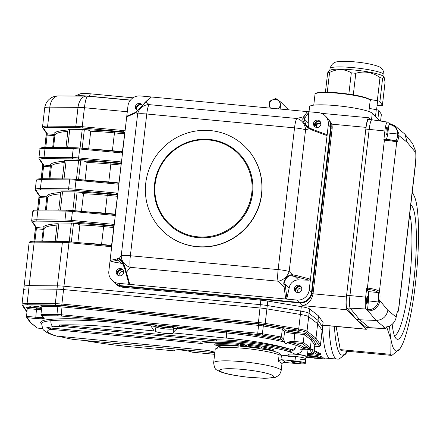 <?xml version="1.0" encoding="UTF-8"?>
<svg xmlns="http://www.w3.org/2000/svg" width="440" height="440" viewBox="0 0 440 440"><rect width="100%" height="100%" fill="white"/><g stroke="black" fill="none" stroke-linecap="round" stroke-linejoin="round"><path stroke-width="0.66" d="M313.258 352.11L317.119 354.541L320.298 354.838L314.116 351.021M307.296 356.01L314.116 356.659M307.296 355.988L309.92 356.219C314.853 356.593 318.054 357.154 319.517 357.891C317.245 358.094 313.022 357.83 306.84 357.088M306.273 357.231C312.428 357.825 321.332 358.853 321.8 358.188C320.485 357.104 316.399 356.252 309.54 355.63L307.362 355.443M309.419 357.715L306.983 357.484A94.023 15.125 -84.6 0 1 306.427 357.368L309.298 357.698A94.023 15.125 95.4 0 0 309.419 357.715A94.023 15.125 95.4 0 0 309.518 357.72M314.226 358.166L324.676 358.897A94.023 15.125 95.4 0 0 325.061 358.738L325.144 358.05M324.676 358.897L324.781 358.017M307.489 354.327L309.672 354.514C316.503 355.13 320.59 355.988 321.926 357.071L321.794 358.188M320.298 354.838L320.43 353.711L312.147 349.245L300.207 349.228M347.402 351.257L345.829 353.925L338.949 359.139L330.589 358.562A92.889 14.944 -84.6 0 1 322.465 328.18A92.889 14.944 -84.6 0 0 330.589 358.562L321.849 357.742M409.734 213.956A64.18 10.324 -84.6 0 1 408.975 284.977A64.18 10.324 -84.6 0 1 394.444 335.665M410.762 205.073A67.535 10.868 -84.6 0 1 411.521 205.634A67.535 10.868 -84.6 0 1 413.672 282.387A67.535 10.868 -84.6 0 1 396.05 338.547A67.535 10.868 -84.6 0 1 392.183 324.363M412.104 193.463A79.293 12.76 -84.6 0 1 414.519 196.73A79.293 12.76 -84.6 0 1 416.614 204.474A79.293 12.76 -84.6 0 1 418 253.072A79.293 12.76 -84.6 0 1 411.087 312.84A79.293 12.76 -84.6 0 1 400.307 348.205A79.293 12.76 -84.6 0 1 399.916 348.755L391.864 355.427L341.325 350.686A84.392 13.58 -84.6 0 1 340.252 349.608L336.127 326.469M414.519 196.73L412.302 191.769M399.916 348.755A79.293 12.76 -84.6 0 1 391.039 339.79L390.792 354.349L340.252 349.608M391.864 355.427A84.392 13.58 -84.6 0 1 390.792 354.349M386.667 326.959L391.039 339.79A79.293 12.76 -84.6 0 1 389.538 326.051M84.255 161.09A71.368 9.4 6.6 0 1 110.809 162.822L110.842 164.109A70.235 9.251 -173.4 0 0 87.12 162.487L84.255 161.09L80.746 160.765A4.532 0.594 -173.4 0 0 78.606 160.644L66.143 160.551A4.532 0.594 -173.4 0 0 64.444 160.815L62.354 178.871M87.12 162.487L85.085 180.092M77.028 223.559A71.368 9.4 6.6 0 1 103.582 225.291L103.615 226.573A70.235 9.251 -173.4 0 0 79.893 224.956L77.028 223.559L73.519 223.229A4.532 0.594 -173.4 0 0 71.379 223.113L58.916 223.014A4.532 0.594 -173.4 0 0 57.217 223.284L55.127 241.34M79.893 224.956L77.853 242.556M87.868 129.861A71.368 9.4 6.6 0 1 114.422 131.588L114.461 132.875A70.235 9.251 -173.4 0 0 90.734 131.252L87.868 129.861L84.359 129.531A4.532 0.594 -173.4 0 0 82.22 129.41L69.757 129.316A4.532 0.594 -173.4 0 0 68.057 129.58L65.967 147.642M90.734 131.252L88.699 148.857M80.641 192.324A71.368 9.4 6.6 0 1 107.195 194.056L107.228 195.338A70.235 9.251 -173.4 0 0 83.507 193.721L80.641 192.324L77.132 191.994A4.532 0.594 -173.4 0 0 74.993 191.879L62.53 191.78A4.532 0.594 -173.4 0 0 60.83 192.049L58.74 210.106M83.507 193.721L81.466 211.327M326.051 134.404L327.069 135.641L310.459 279.158L309.183 280.181L295.091 276.518A1.133 0.929 -75.4 0 0 296.082 275.423L310.459 279.158L309.216 289.944A11.33 11.082 135.3 0 1 296.791 300.058L285.72 299.019L284.119 287.15A1.133 0.996 -7.7 0 0 285.395 286.38L286.963 298.05L285.72 299.019L118.684 283.349A11.33 11.082 135.3 0 1 111.925 280.165L114.246 282.507A11.33 11.082 -44.7 0 0 121.005 285.692L299.112 302.401A11.33 11.082 -44.7 0 0 311.531 292.286A11.33 11.082 135.3 0 1 299.112 302.401L121.005 285.692A11.33 11.082 135.3 0 1 114.246 282.507L114.747 283.008A11.33 11.082 -44.7 0 0 121.501 286.193L299.607 302.902A11.33 11.082 -44.7 0 0 312.032 292.793L331.133 127.699A11.33 11.082 -44.7 0 0 328.048 118.684L329.164 119.807L331.716 124.151A11.33 11.082 -44.7 0 1 332.129 128.7L313.027 293.793L346.418 296.929A11.33 1.821 95.4 0 0 346.786 309.755L302.258 305.58C308.083 304.524 311.668 300.597 313.027 293.793L312.032 292.793L331.133 127.699A11.33 11.082 -44.7 0 0 328.048 118.684L327.553 118.179A11.33 11.082 135.3 0 1 330.632 127.193A11.33 11.082 -44.7 0 0 327.553 118.179L325.232 115.836A11.33 11.082 135.3 0 1 328.317 124.85L327.069 135.641L312.862 130.356A1.133 0.924 -69.6 0 0 312.312 129.272A1.133 0.924 -69.6 0 0 312.136 129.228M123.607 271.414A3.74 3.658 -44.7 0 0 119.163 275.82M301.714 288.123A3.74 3.658 -44.7 0 0 297.27 292.523M317.372 124.108A3.74 3.658 -44.7 0 0 316.371 127.43M322.817 325.116L366.009 329.17L346.786 309.755M366.009 329.17A11.33 1.821 95.4 0 0 366.245 329.291A11.33 1.821 95.4 0 0 367.361 327.679M370.75 119.669L368.984 117.893A11.33 1.821 95.4 0 0 368.753 117.766A11.33 1.821 95.4 0 0 366.036 127.375L346.418 296.929M110.809 162.822L121.099 163.851M314.611 346.748A1.133 0.71 90.4 0 0 314.705 346.753L314.611 346.753A12.463 1.639 -173.4 0 0 319.204 345.807A1.133 1.117 -34.3 0 0 320.452 344.806A13.596 1.788 6.6 0 1 320.518 345.015L322.195 330.517A13.596 1.788 -173.4 0 0 322.13 330.303A13.596 1.788 6.6 0 1 322.195 330.517L322.581 327.168A13.596 1.788 -173.4 0 0 322.52 326.959L318.032 320.375L309.062 313.368A13.596 1.788 -173.4 0 0 300.779 311.108L267.278 305.536A13.596 1.788 -173.4 0 0 260.332 304.639L63.778 286.198A13.596 1.788 -173.4 0 0 57.365 285.841L29.167 285.626A13.596 1.788 -173.4 0 0 24.063 286.429A13.596 1.788 -173.4 0 0 24.128 286.638M35.53 226.864L33.979 241.191M39.144 195.63L39.028 197.555L39.98 197.532L38.544 209.952M42.757 164.395L42.642 166.32M46.371 133.166L46.255 135.086M319.204 345.807L314.727 339.235L315.97 338.223L320.452 344.806L322.13 330.303L317.647 323.719L322.13 330.303L322.52 326.959A13.596 1.788 -173.4 0 1 322.581 327.168L323.098 322.707A13.596 1.788 -173.4 0 0 323.037 322.498L318.549 315.915L309.579 308.908A13.596 1.788 -173.4 0 0 301.296 306.642L267.795 301.07A13.596 1.788 -173.4 0 0 260.849 300.179L122.496 287.199A11.33 11.082 -44.7 0 1 115.737 284.014L114.747 283.008A11.33 11.082 -44.7 0 0 121.501 286.193L299.607 302.902A11.33 11.082 -44.7 0 0 312.032 292.793L311.531 292.286L330.632 127.193L328.317 124.85M323.037 322.498L322.52 326.959L318.032 320.375L318.549 315.915M114.422 131.588L124.438 132.528L123.778 131.863L82.269 127.969A12.463 1.639 -173.4 0 0 76.395 127.639L48.197 127.424A12.463 1.639 -173.4 0 0 43.577 128.354A1.133 1.117 -34.3 0 1 42.768 127.875L46.475 133.315A1.133 1.117 -34.3 0 0 47.284 133.793L45.771 147.482A1.133 0.71 -89.6 0 1 45.87 147.505L73.826 147.714M119.004 183.359L121.138 164.291L118.938 183.266L76.312 179.267L76.038 180.23L75.004 189.151L116.512 193.045L116.551 194.326L75.042 190.432A12.463 1.639 -173.4 0 0 69.163 190.108L40.97 189.893A12.463 1.639 -173.4 0 0 36.35 190.823L40.056 196.262L39.98 197.532L47.674 198.187M120.824 163.763L120.164 163.097L78.656 159.203A12.463 1.639 -173.4 0 0 72.776 158.873L44.583 158.659A12.463 1.639 -173.4 0 0 39.963 159.588A1.133 1.117 -34.3 0 1 39.154 159.11L42.862 164.549A1.133 1.117 -34.3 0 0 43.67 165.028L43.593 166.298L42.636 166.337L41.212 178.722M36.35 190.823A1.133 1.117 -34.3 0 1 35.541 190.344L39.248 195.784A1.133 1.117 -34.3 0 0 39.248 195.789A1.133 1.117 -34.3 0 0 40.056 196.262L46.778 196.889A71.368 9.4 6.6 0 1 60.781 192.489M44.121 228.91A1.133 1.122 -14.8 0 0 43.164 228.124L36.443 227.497A1.133 1.117 145.7 0 1 35.635 227.024A1.133 1.117 145.7 0 1 35.635 227.018L31.928 221.579A1.133 1.117 145.7 0 0 32.736 222.057L36.443 227.497L36.366 228.767L35.409 228.806L35.503 226.716M309.007 111.766L309.59 106.706A31.719 4.175 6.6 0 1 339.009 105.919A31.719 4.175 6.6 0 1 372.268 113.278L379.868 120.956M26.818 311.933L22.248 305.239L22 304.277A13.596 1.788 6.6 0 1 27.104 303.474L28.782 288.97A13.596 1.788 -173.4 0 0 23.678 289.779A13.596 1.788 6.6 0 1 28.782 288.97L56.98 289.19A13.596 1.788 6.6 0 1 63.388 289.548L259.947 307.984A13.596 1.788 6.6 0 1 266.893 308.88L300.388 314.452A13.596 1.788 6.6 0 1 308.677 316.718L317.647 323.719L308.677 316.718A13.596 1.788 -173.4 0 0 300.388 314.452L266.893 308.88A13.596 1.788 -173.4 0 0 259.947 307.984L63.388 289.548A13.596 1.788 -173.4 0 0 56.98 289.19L28.782 288.97L29.167 285.626A13.596 1.788 -173.4 0 0 24.063 286.429L29.101 242.924C30.465 241.659 28.149 241.401 34.909 241.186A1.133 0.71 90.4 0 0 34.199 242.121L29.167 285.626L57.365 285.841A13.596 1.788 -173.4 0 1 63.778 286.198L260.332 304.639L260.849 300.179M27.676 304.788A1.133 0.71 90.4 0 1 27.104 303.474L55.297 303.688A13.596 1.788 6.6 0 1 61.71 304.046L258.269 322.487A13.596 1.788 6.6 0 1 265.21 323.384L298.711 328.955A13.596 1.788 6.6 0 1 306.999 331.216L315.97 338.223L317.647 323.719L318.032 320.375L309.062 313.368A13.596 1.788 -173.4 0 0 300.779 311.108L267.278 305.536A13.596 1.788 -173.4 0 0 260.332 304.639L258.302 323.769L61.748 305.333A12.463 1.639 -173.4 0 0 55.869 305.002L27.676 304.788A12.463 1.639 -173.4 0 0 23.056 305.718L26.89 311.344M24.063 286.429L23.678 289.779A13.596 1.788 -173.4 0 0 23.744 289.988M196.922 246.582A58.905 57.618 -44.7 0 0 255.893 213.197A58.905 57.618 -44.7 0 0 245.493 147.125A58.905 57.618 -44.7 0 0 210.347 130.57A58.905 57.618 -44.7 0 0 151.377 163.955A58.905 57.618 -44.7 0 0 161.777 230.021A58.905 57.618 -44.7 0 0 196.922 246.582M168.152 223.581L168.218 223.647A49.841 48.752 -44.7 0 0 197.956 237.655A49.841 48.752 -44.7 0 0 247.852 209.407A49.841 48.752 -44.7 0 0 239.052 153.505L238.986 153.439A49.841 48.752 135.3 0 1 247.786 209.341A49.841 48.752 135.3 0 1 197.89 237.589A49.841 48.752 135.3 0 1 168.152 223.581A49.841 48.752 135.3 0 1 169.263 153.863A49.841 48.752 135.3 0 1 238.986 153.439M125.461 271.376A1.133 0.985 -15.6 0 0 126.407 272.355L129.756 284.389L128.805 283.564L124.867 269.022L125.609 269.935L126.407 272.355L130.24 267.328A11.33 9.801 37.3 0 1 121.231 255.767A11.33 1.491 6.6 0 1 130.361 255.745A11.33 1.821 95.4 0 0 130.24 267.328L278.014 281.193A11.33 8.338 -45.7 0 0 289.179 271.519L292.627 274.879L296.082 275.423M124.889 269L121.44 260.794L119.658 259.787L111.111 261.602L110.094 260.365L126.698 116.842L127.408 115.934L134.788 112.722A1.133 1.078 66.5 0 0 134.783 112.722A1.133 1.078 66.5 0 0 134.162 113.592L126.698 116.842L127.947 106.057A11.33 11.082 135.3 0 1 140.371 95.948L151.443 96.982L144.93 102.966L135.977 112.475L134.162 113.592M111.925 280.165A11.33 11.082 135.3 0 1 108.845 271.15L110.094 260.365L119.07 258.599C120.67 257.923 125.483 266.695 125.609 269.935M134.844 112.701A1.133 1.078 66.5 0 0 134.788 112.722L136.345 111.76A1.133 1.05 51.4 0 0 135.977 112.475L137.632 114.032A11.33 10.736 -46.8 0 1 149.066 104.627A11.33 1.821 95.4 0 0 146.762 114.01A11.33 1.491 -173.4 0 0 137.632 114.032L121.231 255.767L119.07 258.599A1.133 1.089 100.5 0 0 119.658 259.787M117.376 258.66A1.133 1.084 76.8 0 0 118.25 259.93L121.638 263.351A9.064 8.866 135.3 0 1 123.354 263.819M285.153 284.059L284.075 284.801C282.37 281.413 288.332 273.647 292.627 274.879A1.133 0.941 -87.1 0 1 291.929 275.946C288.118 274.23 283.151 281.314 285.186 284.036L285.395 286.38M312.862 130.356L309.534 128.761L305.58 129.784A11.33 1.491 -173.4 0 0 294.536 127.87A11.33 1.821 -84.6 0 1 296.841 118.492A11.33 9.273 75.4 0 1 305.58 129.784L289.179 271.519A11.33 1.491 6.6 0 0 278.135 269.61A11.33 1.821 -84.6 0 0 278.014 281.193L284.119 287.15L284.075 284.801M286.963 298.05L289.179 288.068A9.064 8.866 135.3 0 1 298.48 279.939L295.091 276.518L291.929 275.946M304.904 117.766A1.133 1.1 -144.9 0 0 303.848 116.672L307.401 111.617L308.402 112.794L304.266 118.872L305.762 125.153L309.078 127.716A1.133 0.896 -59.2 0 1 309.534 128.761C305.322 126.803 301.197 118.723 303.397 117.832L303.848 116.672L296.841 118.492L149.066 104.627L146.13 101.877A1.133 1.084 -132.6 0 0 145.299 102.146L139.364 109.054L136.345 111.76M303.397 117.832L304.266 118.872M143.979 103.84L144.93 102.966M145.299 102.146L150.573 97.29L151.443 96.982L318.472 112.651A11.33 11.082 135.3 0 1 325.232 115.836M320.287 121.732A3.74 3.658 -44.7 0 0 315.073 126.891M142.18 105.023A3.74 3.658 -44.7 0 0 136.972 110.182M301.186 286.825A3.74 3.658 -44.7 0 0 295.972 291.984M123.079 270.116A3.74 3.658 -44.7 0 0 117.865 275.275M298.48 279.939L309.183 280.181M297.655 292.584A3.74 3.658 -44.7 0 0 300.74 286.27A3.74 3.658 -44.7 0 0 295.51 286.303A3.74 3.658 -44.7 0 0 297.655 292.584M289.179 288.068L285.186 284.036M111.111 261.602L121.638 263.351M119.548 275.875A3.74 3.658 -44.7 0 0 122.634 269.566A3.74 3.658 -44.7 0 0 117.403 269.594A3.74 3.658 -44.7 0 0 119.548 275.875M309.007 127.661A9.064 8.866 135.3 0 1 308.281 122.975L308.402 112.794M316.756 127.49A3.74 3.658 -44.7 0 0 319.841 121.176A3.74 3.658 -44.7 0 0 314.611 121.209A3.74 3.658 -44.7 0 0 316.756 127.49M308.281 122.975L304.288 118.943M142.5 105.622A3.74 3.658 -44.7 0 0 136.505 104.5A3.74 3.658 -44.7 0 0 137.742 110.578M117.315 273.851A5.099 4.989 135.3 0 1 121.66 269.55M295.422 290.56A5.099 4.989 135.3 0 1 299.761 286.259M136.417 108.757A5.099 4.989 135.3 0 1 140.762 104.456M314.523 125.466A5.099 4.989 135.3 0 1 318.868 121.165M161.86 230.109A58.905 57.618 -44.7 0 0 161.942 230.191A58.905 57.618 -44.7 0 0 244.343 229.686A58.905 57.618 -44.7 0 0 245.657 147.296A58.905 57.618 -44.7 0 0 245.575 147.213M197.868 236.819A49.165 48.092 -44.7 0 0 248.111 168.124A49.165 48.092 -44.7 0 0 164.434 160.276A49.165 48.092 -44.7 0 0 197.868 236.819M309.216 289.944L311.531 292.286L330.632 127.193L332.129 128.7M320.881 123.602A5.44 5.319 -44.7 0 0 314.914 126.621M122.249 269.704A5.44 5.319 -44.7 0 0 117.464 274.445M300.355 286.407A5.44 5.319 -44.7 0 0 295.57 291.154M320.848 123.211A5.44 5.319 -44.7 0 0 314.589 125.791M383.631 327.096L384.175 327.124C390 326.981 393.894 324.12 395.863 318.549L396.165 317.091A10.197 1.639 -84.6 0 1 398.387 310.706L415.69 161.156A1.133 1.095 -30.8 0 0 415.553 160.474L415.69 161.156A10.197 1.639 -84.6 0 1 415.256 152.086L414.986 148.203M415.3 150.546L412.627 143.55M412.72 143.66L404.839 134.118L407.264 142.412L415.256 152.086L415.311 150.557M415.795 161.568L398.519 310.849M398.387 310.706A1.133 1.117 112.9 0 1 397.568 311.685A1.133 1.117 113.3 0 0 398.393 310.706L398.084 311.608L397.474 311.872M395.863 318.549L395.868 318.588C393.959 324.11 390.066 326.953 384.197 327.129L376.002 320.441C382.525 320.084 386.469 316.695 387.838 310.288L396.165 317.091A1.133 0.396 8.9 0 1 396.171 317.163A1.133 0.396 8.9 0 1 396.143 317.224M367.57 310.915L367.527 309.743L368.055 309.76C373.318 309.59 376.745 306.939 378.345 301.818L378.543 300.597A9.064 1.458 95.4 0 0 378.158 292.534L378.158 292.534C376.805 291.126 373.175 290.054 367.268 289.317L366.74 289.262L366.718 287.991L365.662 297.127A10.5 1.689 95.4 0 0 365.959 308.968L367.57 310.915L368.154 310.943L368.055 309.76M366.718 287.991L367.307 288.057C373.802 288.844 377.834 290.004 379.412 291.539L379.412 291.539A10.197 1.639 -84.6 0 1 379.847 300.614L379.605 302.132L368.418 300.889L367.527 309.743M379.605 302.132C377.779 307.846 373.962 310.783 368.154 310.943L376.002 320.441L359.739 319.776L369.589 327.822A11.33 1.821 95.4 0 0 369.793 327.91L385.457 328.543A10.5 1.689 95.4 0 0 386.496 326.986M387.838 310.288L379.847 300.614L378.543 300.597M404.839 134.118L395.142 125.928L389.235 123.508L387.58 122.144A10.5 1.689 95.4 0 0 387.415 122.067A10.5 1.689 95.4 0 0 384.885 130.966L383.829 140.102L384.109 139.145L384.626 139.194M395.142 125.928L399.047 134.134L398.937 135.608A10.197 1.639 -84.6 0 1 396.715 141.994L396.715 141.994C395.027 141.433 390.929 140.822 384.417 140.162L384.632 139.194L384.109 139.145M407.264 142.412L398.937 135.608A1.133 0.396 -171.1 0 0 397.694 135.086L397.771 133.909C397.364 128.728 394.609 125.576 389.493 124.443L388.977 124.366L389.252 123.514L389.791 123.591M399.047 134.134L387.844 132.979A9.064 1.458 -84.6 0 1 386.309 139.364M383.592 327.096L385.264 328.466A10.5 1.689 95.4 0 0 385.457 328.543M388.977 124.366L387.844 132.979M387.167 131.373A3.74 0.6 95.4 0 0 386.969 127.1A3.74 0.6 95.4 0 0 386.018 130.763A3.74 0.6 95.4 0 0 386.271 134.541A3.74 0.6 95.4 0 0 387.167 131.373M366.74 289.262L368.137 291.594A9.064 1.458 -84.6 0 1 368.418 300.889M367.549 300.927A3.74 0.6 95.4 0 0 367.351 296.654A3.74 0.6 95.4 0 0 366.399 300.322A3.74 0.6 95.4 0 0 366.652 304.101A3.74 0.6 95.4 0 0 367.549 300.927M387.415 122.067L371.91 119.779A11.33 1.821 95.4 0 0 369.182 129.382L349.954 295.543A11.33 1.821 95.4 0 0 350.279 308.325L359.739 319.776L369.589 327.822A11.33 1.821 95.4 0 0 369.776 327.91L366.438 327.597A11.33 1.821 95.4 0 1 366.25 327.509L356.4 319.462L346.94 308.011A11.33 1.821 95.4 0 1 346.616 295.229L365.844 129.069A11.33 1.821 95.4 0 1 368.555 119.466L371.894 119.779A11.33 1.821 95.4 0 0 369.182 129.382L349.954 295.543A11.33 1.821 95.4 0 0 350.279 308.325L359.739 319.776L356.4 319.462M369.259 108.427L376.283 109.659A4.532 0.594 6.6 0 1 378.884 110.446L381.348 114.263A4.532 0.594 6.6 0 1 381.37 114.329A4.532 0.594 6.6 0 1 381.337 114.389M327.69 72.765L329.571 72.435C337.26 68.613 344.504 68.75 351.312 72.853L355.795 73.304C364.298 70.752 372.367 72.16 380 77.545L382.602 78.331L384.12 77.127L383.614 76.505A27.187 3.581 -173.4 0 0 361.004 70.796A27.187 3.581 -173.4 0 0 332.255 69.581A27.187 3.581 -173.4 0 0 330.083 70.306L328.554 71.5L327.69 72.765L328.026 73.024M382.602 78.331L379.918 101.519A4.532 0.594 -173.4 0 0 377.317 100.733L380 77.545M385.066 82.148L382.404 105.408A4.532 0.594 -173.4 0 0 382.382 105.342L385.066 82.148L384.12 77.127M377.069 105.606L380.501 105.672A4.532 0.594 -173.4 0 0 382.404 105.408M379.918 101.519L382.382 105.342M369.457 99.358L377.317 100.733M280.94 359.75L281.6 359.716A36.251 4.774 6.6 0 1 284.251 362.395L282.365 363.061L281.936 363.957A33.985 4.477 -173.4 0 0 278.35 361.46L279.125 354.767A2.266 0.297 -173.4 0 0 281.463 355.195L280.94 359.75L278.35 361.46M284.251 362.395L297.627 363.649A9.064 1.194 -173.4 0 0 305.305 363.352A9.064 1.194 -173.4 0 0 294.976 360.971L281.6 359.716M295.559 361.559A5.099 0.671 6.6 0 1 301.334 362.802A5.099 0.671 6.6 0 1 296.225 362.978A5.099 0.671 6.6 0 1 291.297 361.642A5.099 0.671 6.6 0 1 295.559 361.559M300.636 359.37A9.064 1.194 -173.4 0 0 305.822 358.892A9.064 1.194 -173.4 0 0 295.493 356.51L281.463 355.195M279.125 354.767A33.985 4.477 -173.4 0 0 241.417 348.111A33.985 4.477 -173.4 0 0 215.193 349.454L213.648 362.841A33.985 4.477 6.6 0 1 242.435 361.724A33.985 4.477 6.6 0 1 281.166 370.651L281.936 363.957M294.866 361.499A3.966 0.522 -173.4 0 0 297.886 361.851M59.895 336.556A53.603 7.057 -173.4 0 0 63.256 337.348A90.981 11.979 -173.4 0 0 72.969 339.389L214.819 352.693M55.897 336.006L208.389 350.488A50.974 6.716 -173.4 0 0 214.88 352.193M285.28 349.129L290.675 350.471A120.505 117.871 135.3 0 1 289.471 351.483C293.233 351.109 295.51 349.096 296.312 345.444C295.631 348.194 293.86 349.531 291 349.454L290.796 349.437A52.107 6.864 -173.4 0 0 217.553 339.834L215.727 340.94A52.107 6.864 6.6 0 1 285.28 349.129L284.367 350.262A50.974 6.716 -173.4 0 0 201.427 343.459L50.639 329.312L46.706 327.778L50.6 328.031L50.639 329.312A49.841 6.562 -173.4 0 0 57.596 336.341M289.471 351.483L284.367 350.262A62.304 8.206 -173.4 0 1 294.773 354.041A10.197 1.342 6.6 0 1 307.202 356.791A10.197 1.342 6.6 0 1 306.009 357.269M217.553 339.834L59.329 324.99L60.044 326.337L215.727 340.94A52.107 6.864 -173.4 0 0 200.728 342.111A324.467 254.634 -162.7 0 0 201.427 343.459M200.728 342.111L50.6 328.031M307.202 356.791L307.978 350.097A10.197 1.342 -173.4 0 0 307.973 350.026L307.648 349.695A10.197 1.342 -173.4 0 0 302.907 348.332C301.802 352.209 299.09 354.112 294.773 354.041M214.632 354.321L192.055 352.165L214.638 354.283M282.552 340.291L280.247 338.058L281.391 336.952L282.298 329.142L263.302 325.985L262.399 333.79A1.133 0.396 99.4 0 1 261.855 335A7.931 1.045 -173.4 0 0 257.807 334.477L257.769 333.195A9.064 1.194 6.6 0 1 262.399 333.79L281.391 336.952L283.618 339.196A5.341 0.858 -84.6 0 1 283.685 339.295A1.133 1.089 150.4 0 1 282.552 340.291L284.652 342.095L284.752 342.617C285.252 343.959 286.033 344.157 287.084 343.2L287.139 342.727L291.379 341.159A9.064 1.194 -173.4 0 0 293.92 341.445L303.281 342.32L304.183 334.516L305.206 333.327L312.499 339.026L311.25 340.038L304.183 334.516L294.822 333.636A9.064 1.194 6.6 0 1 284.592 331.463L282.298 329.142L283.443 328.036L285.835 330.451A7.931 1.045 -173.4 0 0 294.789 332.354L305.206 333.327M285.835 330.451A1.133 1.105 135.3 0 0 284.592 331.463L283.685 339.295L284.652 342.095A69.102 9.097 -173.4 0 0 226.518 332.976A4.532 0.732 95.4 0 0 226.666 338.107L173.146 332.926C173.426 332.068 174.878 330.555 177.496 328.377A4.532 0.594 -173.4 0 0 173.657 328.526A4.532 0.594 -173.4 0 0 173.663 328.57M83.27 340.357A92.29 12.155 -173.4 0 0 134.651 347.155L173.822 350.829A4.532 0.594 -173.4 0 0 174.411 350.609A4.532 0.594 -173.4 0 0 174.405 350.559A9.064 1.194 6.6 0 1 174.383 350.46A9.064 1.194 6.6 0 1 182.232 350.18A9.064 1.194 6.6 0 1 192.055 352.165M60.044 326.337A90.981 11.979 -173.4 0 0 52.8 326.788A53.603 7.057 -173.4 0 0 46.706 327.778M173.162 333.086A9.064 1.194 6.6 0 1 173.168 333.13A9.064 1.194 6.6 0 1 165.132 333.394A9.064 1.194 6.6 0 1 155.397 331.37L155.914 326.909A4.532 0.594 -173.4 0 0 150.871 325.881L154.11 330.924L114.939 327.25A92.29 12.155 -173.4 0 0 59.329 324.99M257.807 334.477L61.248 316.041A7.931 1.045 -173.4 0 0 57.508 315.832L42.031 315.711L44.231 317.933A10.197 1.342 6.6 0 1 35.706 318.5L27.407 317.724L26.521 317.13L27.214 308.534L27.005 307.747L26.12 307.148L36.537 308.127A7.931 1.045 -173.4 0 0 41.657 308.303M42.031 315.711L41.294 315.332L40.953 314.397L41.855 306.587L41.509 305.652L40.777 305.272L57.272 305.399A10.197 1.342 6.6 0 1 62.079 305.663L258.638 324.104A10.197 1.342 6.6 0 1 263.846 324.775L283.443 328.036M312.499 339.026L316.14 344.377L314.787 345.224L311.25 340.038L310.349 347.842L313.885 353.034L314.787 345.224M27.407 317.724L30.828 322.751L37.224 327.965L30.256 322.52L26.521 317.13M30.828 322.751L30.256 322.52M283.618 339.196A1.133 1.105 135.3 0 1 282.375 340.208A70.235 9.251 6.6 0 0 226.485 331.694L177.458 327.091A5.665 0.748 6.6 0 0 172.673 327.338A1.133 1.122 -24.6 0 1 173.673 328.482M307.648 349.695A1.133 1.084 121.8 0 1 308.864 348.667L302.258 343.508L293.959 342.727A10.197 1.342 6.6 0 1 291.099 342.402L291.379 341.159M304.002 347.226A70.235 9.251 6.6 0 0 291.099 342.402L287.32 342.771A69.102 9.097 -173.4 0 1 296.312 345.444A69.102 9.097 -173.4 0 1 302.907 348.332L304.002 347.226A11.33 1.491 6.6 0 1 308.864 348.667L309.111 348.854L310.349 347.842L303.281 342.32L302.258 343.508M307.868 349.866L309.227 349.036A11.33 1.491 6.6 0 1 308.198 349.602M307.973 350.026A1.133 1.122 164.8 0 1 309.227 349.036L312.532 353.881L313.885 353.034M305.305 363.352L305.822 358.892A9.064 1.194 -173.4 0 0 295.493 356.51A9.064 1.194 -173.4 0 0 287.815 356.807M246.587 345.719L246.483 346.797L243.771 346.841L240.345 346.187L240.4 345.752M240.345 346.187L246.01 346.715L239.954 345.576L242.451 345.51L245.614 346.104L240.411 345.62L246.466 346.759L246.598 345.642L245.702 345.356M240.806 346.225L240.851 345.857M239.96 345.51L240.064 344.427L242.583 344.394L245.74 344.993L245.614 346.104M273.202 350.642A52.866 6.963 -173.4 0 0 259.419 348.772L259.969 348.59A38.517 5.071 -173.4 0 0 248.105 347.028L248.116 345.301A43.049 5.671 -173.4 0 1 261.382 347.045L261.976 346.841L261.844 347.958A34.793 4.582 -173.4 0 1 273.202 350.642L273.328 349.525A34.793 4.582 -173.4 0 0 261.976 346.841M247.99 346.418A43.049 5.671 -173.4 0 1 261.25 348.156L261.844 347.958M261.25 348.156L261.382 347.045M214.72 344.944L218.339 345.708A38.517 5.071 -173.4 0 1 238.876 346.165L237.677 345.45A43.049 5.671 -173.4 0 0 214.72 344.944L214.847 343.827A43.049 5.671 -173.4 0 1 237.809 344.333L237.677 345.45M238.876 346.165L239.008 345.048L237.809 344.333M155.397 331.37A4.532 0.594 -173.4 0 0 154.11 330.924M290.796 349.437L290.675 350.471M305.822 358.892L306.081 356.659A9.064 1.194 -173.4 0 0 295.752 354.283A9.064 1.194 -173.4 0 0 288.074 354.58L287.936 355.8M270.606 108.163A5.44 5.319 135.3 0 1 271.469 100.584A5.44 5.319 135.3 0 1 279.031 101.293A5.44 5.319 135.3 0 1 278.141 108.867M133.018 97.812L90.387 93.814A12.463 1.639 -173.4 0 0 80.207 93.885L74.993 96.047M130.51 100.073L89.188 96.195A18.123 2.387 -173.4 0 0 75.267 96.052M280.643 109.104L280.165 108.625L280.913 102.184L275.721 98.439L269.781 101.139L269.033 107.58L269.511 108.059M288.492 109.841L280.913 102.184M337.266 359.189A92.889 14.944 -84.6 0 1 328.993 325.798M346.913 351.214A88.358 14.218 -84.6 0 1 334.422 326.31M78.606 160.644L76.45 179.278M66.143 160.551L64.02 178.888M80.746 160.765L78.579 179.482M71.379 223.113L69.223 241.747M58.916 223.014L56.793 241.357M73.519 223.229L71.352 241.951M82.22 129.41L80.064 148.049M69.757 129.316L67.639 147.653M84.359 129.531L82.192 148.247M74.993 191.879L72.837 210.513M62.53 191.78L60.407 210.122M77.132 191.994L74.965 210.716M83.078 243.051A70.235 9.251 6.6 0 1 101.552 244.42L101.503 244.778M103.582 225.291L113.597 226.232L113.636 227.513L103.615 226.573L101.552 244.42L111.441 245.35M57.008 225.093A70.235 9.251 -173.4 0 0 44.121 228.877L42.691 241.247M111.727 246.257A2.266 2.217 -44.7 0 1 110.319 246.587L68.811 242.693A13.596 1.788 -173.4 0 0 62.398 242.336A1.133 0.71 -89.6 0 1 63.107 241.401L34.909 241.186A1.133 0.71 90.4 0 1 35.029 241.203L62.986 241.417M61.748 305.333L69.08 241.736L63.107 241.401A1.133 0.71 -89.6 0 1 63.228 241.417A12.463 1.639 6.6 0 1 69.058 241.742M110.319 246.587L110.589 245.63L69.08 241.736L110.561 245.636M113.861 226.287A1.133 1.105 135.3 0 0 113.597 226.232L112.937 225.561L71.429 221.667A12.463 1.639 -173.4 0 0 65.549 221.342L37.356 221.122A12.463 1.639 -173.4 0 0 32.736 222.057M44.061 229.422L43.203 229.411L43.164 228.124A71.368 9.4 6.6 0 1 57.167 223.718M86.691 211.816A70.235 9.251 6.6 0 1 105.166 213.191L105.116 213.543M107.195 194.056L117.211 194.997L117.249 196.279L107.228 195.338L105.166 213.191L115.06 214.115M60.621 193.859A70.235 9.251 -173.4 0 0 47.735 197.643L46.305 210.012M114.18 214.401L72.694 210.502A12.463 1.639 6.6 0 0 66.842 210.188A1.133 0.71 90.4 0 0 66.721 210.166L38.522 209.952A1.133 0.71 90.4 0 0 37.812 210.887A13.596 1.788 -173.4 0 0 32.714 211.69C34.078 210.424 31.763 210.166 38.522 209.952A1.133 0.71 90.4 0 1 38.643 209.968L66.6 210.183M117.475 195.058A1.133 1.105 135.3 0 0 117.211 194.997L116.551 194.326A1.133 1.105 135.3 0 1 117.535 195.503M45.447 210.007L46.778 196.889A1.133 1.122 165.2 0 1 47.735 197.676M90.305 180.582A70.235 9.251 6.6 0 1 108.779 181.957L118.982 182.913M121.044 165.066L110.842 164.109L108.73 182.309M64.235 162.624A70.235 9.251 -173.4 0 0 51.348 166.408L49.918 178.778M76.285 179.273A12.463 1.639 6.6 0 0 70.455 178.954A1.133 0.71 90.4 0 0 70.334 178.937L42.136 178.717A1.133 0.71 90.4 0 0 41.431 179.652A13.596 1.788 -173.4 0 0 36.328 180.455C37.692 179.19 35.376 178.931 42.136 178.717A1.133 0.71 90.4 0 1 42.257 178.734L70.213 178.948M118.899 184.25L76.038 180.23A13.596 1.788 -173.4 0 0 69.625 179.872A1.133 0.71 90.4 0 1 70.334 178.937L118.943 183.277M39.963 159.588L43.67 165.028L50.391 165.66A71.368 9.4 6.6 0 1 64.394 161.255M49.06 178.772L50.391 165.66A1.133 1.122 165.2 0 1 51.348 166.441M42.158 178.717L43.593 166.298L51.288 166.953M93.918 149.347A70.235 9.251 6.6 0 1 112.393 150.722L112.343 151.074M124.702 132.589A1.133 1.105 135.3 0 0 124.438 132.528L124.476 133.815L114.461 132.875L112.393 150.722L122.287 151.652M67.848 131.389A70.235 9.251 -173.4 0 0 54.967 135.179L53.532 147.543M122.7 150.882L122.694 150.931A1.133 1.105 135.3 0 1 121.451 151.938L121.16 152.889L79.651 148.995A13.596 1.788 -173.4 0 0 73.238 148.638A1.133 0.71 90.4 0 1 73.948 147.703A1.133 0.71 90.4 0 1 74.069 147.719A12.463 1.639 6.6 0 1 79.899 148.044M39.154 159.11L38.907 158.147A13.596 1.788 6.6 0 1 44.011 157.344L72.21 157.559L73.238 148.638L45.045 148.418A1.133 0.71 -89.6 0 1 45.749 147.482L79.926 148.032L121.407 151.938M43.577 128.354L47.284 133.793L54.005 134.425A71.368 9.4 6.6 0 1 68.008 130.02M54.962 135.207A1.133 1.122 -14.8 0 0 54.005 134.425L54.043 135.707L54.901 135.718M29.101 242.924A13.596 1.788 -173.4 0 1 34.199 242.121L62.398 242.336L55.297 303.688A1.133 0.71 90.4 0 0 55.869 305.002M39.023 197.571L37.587 209.957L39.116 195.481M46.343 133.018L44.814 147.488L46.25 135.102L47.207 135.064L54.043 135.707L52.674 147.538M314.727 339.235L305.767 332.239A1.133 1.1 128 0 0 306.999 331.216L309.579 308.908M305.767 332.239A12.463 1.639 -173.4 0 0 298.172 330.159A1.133 0.396 99.4 0 0 298.711 328.955L301.296 306.642M298.172 330.159L264.671 324.588A1.133 0.396 99.4 0 0 265.21 323.384L267.795 301.07M127.287 111.743L84.43 107.723L82.236 126.682L123.739 130.576A2.266 2.217 -44.7 0 1 125.043 131.164M121.16 152.889A2.266 2.217 -44.7 0 0 122.568 152.554M122.766 150.86L121.429 151.927L79.926 148.032L79.651 148.995L78.623 157.916L120.126 161.81L120.164 163.097A1.133 1.105 135.3 0 1 121.154 164.269M121.429 162.399A2.266 2.217 -44.7 0 0 120.126 161.81M117.816 193.633A2.266 2.217 -44.7 0 0 116.512 193.045M117.601 195.476L115.467 213.395A1.133 1.105 135.3 0 1 114.224 214.407L113.933 215.353A2.266 2.217 -44.7 0 0 115.341 215.023M113.933 215.353L72.424 211.464L71.39 220.385L112.899 224.279L112.937 225.561A1.133 1.105 135.3 0 1 113.922 226.732M114.202 224.868A2.266 2.217 -44.7 0 0 112.899 224.279M44.583 158.659A1.133 0.71 90.4 0 1 44.011 157.344L45.045 148.418A13.596 1.788 -173.4 0 0 39.941 149.226L38.907 158.147M123.739 130.576L123.778 131.863A1.133 1.105 135.3 0 1 124.768 133.034M82.269 127.969L82.236 126.682A13.596 1.788 6.6 0 0 75.823 126.324A1.133 0.71 -89.6 0 0 76.395 127.639M42.768 127.875L42.521 126.913A13.596 1.788 6.6 0 1 47.625 126.11A1.133 0.71 90.4 0 0 48.197 127.424M47.625 126.11L75.823 126.324L78.017 107.366L49.819 107.146L47.625 126.11M122.43 151.498L124.658 133.826M35.541 190.344L35.294 189.382A13.596 1.788 6.6 0 1 40.398 188.579L68.596 188.793L69.625 179.872L41.431 179.652L40.398 188.579A1.133 0.71 90.4 0 0 40.97 189.893M72.776 158.873A1.133 0.71 90.4 0 1 72.21 157.559A13.596 1.788 6.6 0 1 78.623 157.916L78.656 159.203M115.533 213.329L114.202 214.396L66.721 210.166A1.133 0.71 90.4 0 0 66.011 211.107L37.812 210.887L36.784 219.813L64.977 220.028A1.133 0.71 90.4 0 0 65.549 221.342M72.694 210.502L72.424 211.464A13.596 1.788 -173.4 0 0 66.011 211.107L64.977 220.028A13.596 1.788 6.6 0 1 71.39 220.385L71.429 221.667M69.163 190.108A1.133 0.71 90.4 0 1 68.596 188.793A13.596 1.788 6.6 0 1 75.004 189.151L75.042 190.432M115.203 213.966L117.431 196.295M110.589 245.63L110.611 245.641A1.133 1.105 135.3 0 0 111.854 244.629L110.589 245.63M37.356 221.122A1.133 0.71 -89.6 0 1 36.784 219.813A13.596 1.788 6.6 0 0 31.68 220.616L31.928 221.579M41.833 241.241L43.203 229.411L36.366 228.767L34.931 241.186M111.59 245.201L113.817 227.53M118.684 283.349L122.496 287.199M296.791 300.058L302.258 305.58M86.521 96.135A13.596 8.542 90.4 0 0 78.017 107.366A13.596 1.788 -173.4 0 1 84.43 107.723A13.596 2.189 95.4 0 1 87.687 96.195A13.596 13.596 0 0 0 86.521 96.135L58.322 95.92A13.596 8.542 90.4 0 0 49.819 107.146A13.596 1.788 -173.4 0 0 44.715 107.949L42.521 126.913M111.92 244.558L113.905 226.754L111.859 244.58M124.454 132.182L124.828 133.012M121.215 164.246L120.841 163.411M117.227 194.645L117.535 195.547L115.472 213.351M113.988 226.71L113.614 225.88M366.036 127.375L331.716 124.151M372.268 113.278L371.52 119.741M278.135 269.61L294.536 127.87L146.762 114.01L130.361 255.745L278.135 269.61M415.695 161.161A1.133 1.095 -30.7 0 0 415.553 160.479A1.133 1.095 -30.7 0 0 415.553 160.474L415.553 160.474C415.102 159.506 415.008 156.706 415.272 152.07M379.412 291.539A1.133 1.095 149.2 0 1 378.158 292.534A1.133 1.095 148.9 0 0 379.412 291.539L396.715 141.994A1.133 1.117 -66.9 0 0 395.934 140.805A1.133 1.117 -67.1 0 1 396.044 140.85L396.044 140.85C394.377 140.333 390.577 139.777 384.637 139.194L395.714 140.767M383.829 140.102L384.417 140.162L367.268 289.317M396.715 141.994A1.133 1.117 -67.1 0 0 396.044 140.85L395.791 140.784M395.857 140.778A9.064 1.458 95.4 0 0 397.694 135.086M395.17 125.956L389.813 123.591L389.493 124.443M368.137 291.594L378.158 292.534M365.959 308.968L346.94 308.011M384.885 130.966L365.844 129.069M365.662 297.127L346.616 295.229M385.264 328.466L366.25 327.509M315.629 93.583A27.302 3.597 6.6 0 1 338.652 92.934A27.302 3.597 6.6 0 1 369.727 99.842M338.536 93.313A27.753 3.658 -173.4 0 0 315.024 94.221C314.347 93.792 315.513 93.236 318.533 92.549C322.999 91.993 329.703 92.12 338.646 92.928C351.362 94.215 360.861 95.964 367.131 98.175C369.914 99.528 370.925 100.337 370.167 100.601A27.753 3.658 -173.4 0 0 338.536 93.313M375.491 116.529L376.283 109.659M378.884 110.446L377.9 118.965M380.567 121.061L381.348 114.263M329.571 72.435L327.283 92.235M348.849 94.144L351.312 72.853M355.795 73.304L353.304 94.847M383.829 76.764L384.06 74.772A27.187 3.581 -173.4 0 0 363.028 68.811A27.187 3.581 -173.4 0 0 332.508 67.353A27.187 3.581 -173.4 0 0 330.044 68.525L329.813 70.516M294.976 360.971L295.493 356.51M242.655 369.424A27.187 3.581 -173.4 0 0 225.484 373.274A27.187 3.581 -173.4 0 0 271.755 377.619A27.187 3.581 -173.4 0 0 242.655 369.424M291 349.454A64.57 8.503 -173.4 0 0 226.666 338.107M226.485 331.694L226.518 332.976L177.496 328.377L177.458 327.091M52.8 326.788A6.798 5.687 -95.1 0 1 50.925 320.7A56.639 7.458 -173.4 0 0 41.668 323.664C42.394 328.218 43.181 330.418 44.028 330.264C45.073 331.441 47.223 333.327 56.062 336.055M114.939 327.25A6.798 1.095 -84.6 0 1 115.203 322.531A94.023 12.381 -173.4 0 0 50.925 320.7A1.133 0.946 84.9 0 0 50.111 319.396A95.156 12.529 6.6 0 1 115.165 321.25L150.832 324.594A5.665 0.748 6.6 0 1 157.141 325.881A7.931 1.045 -173.4 0 0 165.968 327.685A7.931 1.045 -173.4 0 0 172.673 327.338M150.832 324.594L150.871 325.881L115.203 322.531L115.165 321.25M320.518 345.015C321.211 346.175 319.275 346.753 314.705 346.753A1.133 0.71 90.4 0 0 314.831 346.742M264.671 324.588A12.463 1.639 -173.4 0 0 258.302 323.769M22.248 305.239A1.133 1.117 -34.3 0 0 23.056 305.718M27.192 308.726L26.12 307.148M41.503 309.645A9.064 1.194 6.6 0 1 36.569 309.408L27.214 308.534M35.706 318.5L36.537 308.127M41.855 306.361L40.777 305.272M263.846 324.775A1.133 0.396 99.4 0 0 263.302 325.985A9.064 1.194 -173.4 0 0 258.671 325.386L62.117 306.95A9.064 1.194 -173.4 0 0 57.844 306.708L41.855 306.587M57.508 315.832A1.133 0.71 -89.6 0 1 56.936 314.518L57.844 306.708A1.133 0.71 90.4 0 0 57.272 305.399M61.248 316.041L62.079 305.663M40.953 314.397L56.936 314.518A9.064 1.194 6.6 0 1 61.215 314.754L257.769 333.195L258.638 324.104M316.14 344.377L315.816 344.344M293.959 342.727L294.789 332.354M41.635 324.043A57.772 7.607 6.6 0 1 50.111 319.396M37.681 328.097L42.735 328.57L37.56 328.097M173.624 328.779A9.064 1.194 6.6 0 1 165.215 328.889A9.064 1.194 6.6 0 1 155.914 326.909A1.133 1.089 124.2 0 1 157.141 325.881M26.312 316.338L35.667 317.218A9.064 1.194 -173.4 0 0 43.098 317.152M44.231 317.933A1.133 1.105 135.3 0 1 43.555 317.614L41.294 315.332M284.807 342.139L284.752 342.617M280.247 338.058L261.855 335M287.084 343.2L287.139 342.727M312.697 353.909L307.593 353.43L312.532 353.881M243.7 346.77L243.76 346.242M242.451 345.51L242.583 344.394M243.045 346.104L243.1 345.642M163.982 325.677A5.665 0.748 6.6 0 1 170.044 327.382A5.665 0.748 6.6 0 1 160.402 326.48A5.665 0.748 6.6 0 1 163.982 325.677M292.798 330.347A5.665 0.748 6.6 0 1 298.859 332.052A5.665 0.748 6.6 0 1 289.223 331.15A5.665 0.748 6.6 0 1 292.798 330.347M34.546 306.119A5.665 0.748 6.6 0 1 40.607 307.824A5.665 0.748 6.6 0 1 30.971 306.922A5.665 0.748 6.6 0 1 34.546 306.119M246.505 346.632A31.719 4.175 6.6 0 1 248.061 346.797M267.845 349.855A31.719 4.175 6.6 0 1 280.582 355.091M217.916 348.062A31.719 4.175 6.6 0 1 228.663 345.604M238.898 345.983A31.719 4.175 6.6 0 1 240.356 346.088M32.769 306.009A4.532 0.594 -173.4 0 0 38.126 306.625M162.206 325.567A4.532 0.594 -173.4 0 0 165.6 326.068A4.532 0.594 -173.4 0 0 167.558 326.183M291.022 330.231A4.532 0.594 -173.4 0 0 296.379 330.853M89.172 96.333L90.387 93.814M45.749 147.482C41.184 147.488 39.248 148.066 39.941 149.226M32.714 211.69L31.68 220.616M36.328 180.455L35.294 189.382M41.2 178.722L42.73 164.252M33.974 241.191L35.409 228.806M322.806 325.221L366.245 329.291M87.687 96.195L130.405 100.205M321.36 113.322L368.753 117.766M58.322 95.92A13.596 13.596 0 0 0 44.715 107.949M121.44 260.794C123.107 262.719 124.251 265.524 124.878 269.22M305.762 125.153L309.177 127.76L312.312 129.272L326.293 134.47M395.868 318.593L396.171 317.163C397.771 309.15 397.359 312.945 397.672 311.531L397.089 311.707M384.197 327.129L383.609 327.107M368.902 111.535L370.167 100.601M313.759 105.155L315.024 94.221M381.37 114.329L380.589 121.061M377.625 100.793L376.596 109.714M327.652 72.886L325.418 92.208M330.044 68.525C331.287 64.416 333.757 62.15 337.464 61.732C341.259 61.155 346.478 61.155 353.127 61.727C363.869 62.656 372.229 64.213 378.213 66.391C381.904 67.722 383.856 70.516 384.06 74.772M213.648 362.841C214.286 367.439 215.369 369.798 216.898 369.925L219.549 371.437C222.772 372.818 227.293 374.039 233.129 375.1L245.74 376.998L263.967 378.274C271.821 378.07 275.886 377.608 276.172 376.893C277.932 375.623 279.268 376.613 281.166 370.651M173.146 332.926L173.569 327.982M307.978 350.097L308.149 349.541M239.938 345.543L240.07 344.427M23.678 289.779L22 304.277M169.67 326.689L164.005 325.688L160.034 325.573M30.602 306.014L34.568 306.13L40.238 307.131M288.855 330.242L292.82 330.358L298.491 331.359"/></g></svg>
